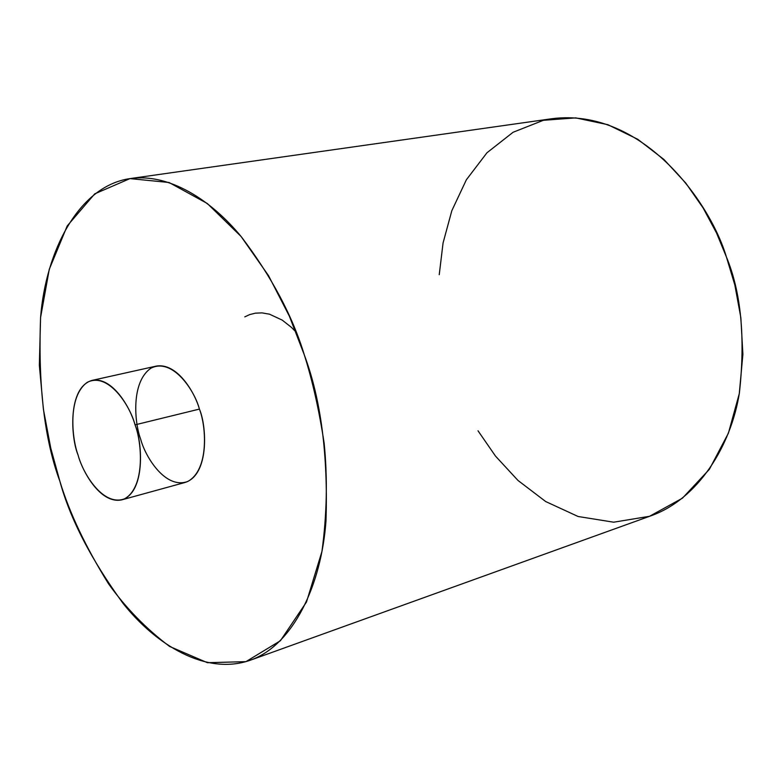 <?xml version="1.0" encoding="UTF-8"?>
<svg xmlns="http://www.w3.org/2000/svg" width="782" height="782" viewBox="0 0 782 782"><rect width="100%" height="100%" fill="white"/><g stroke="black" fill="none" stroke-linecap="round" stroke-linejoin="round"><path stroke-width="1.17" d="M59.833 481.125C69.363 512.65 85.609 546.901 108.581 583.89C125.804 607.956 146.146 628.806 169.606 646.45L207.406 662.706L245.929 661.65L280.406 640.741L306.495 602.003L321.94 551.466C326.915 514.517 327.658 478.486 324.168 443.365C319.144 410.276 312.526 380.795 304.325 354.95L289.389 316.231L268.558 275.694L241.1 236.496L207.289 203.486L169.029 182.489L129.998 178.609L94.759 193.838L67.213 225.93L49.266 269.331L40.566 317.59L39.354 365.37L43.411 409.367L50.742 448.057L59.833 481.125C44.408 439.504 37.995 384.861 40.596 317.218C45.786 251.648 78.454 185.637 130.565 178.521C168.873 173.184 210.798 199.557 241.325 236.78C271.51 276.525 292.507 315.918 304.325 354.95C320.884 399.24 328.108 454.557 325.986 520.9C321.412 584.828 293.338 645.179 250.24 660.243C205.627 675.922 155.765 644.515 123.165 603.528C91.269 559.795 70.155 518.994 59.833 481.125M121.865 499.835L185.002 482.484C209.341 474.918 206.888 426.2 199.41 409.094L135.051 424.861L199.41 409.094C206.292 426.21 209.253 469.874 187.709 481.497C165.344 489.698 145.169 456.483 140.74 439.376C134.475 423.15 130.692 381.89 151.073 368.107C172.714 357.394 194.757 390.775 199.41 409.094C194.894 392.632 177.074 362.291 156.097 366.142L92.188 380.365C112.618 376.641 130.438 407.94 135.051 424.861C142.578 442.485 145.56 492.425 121.865 499.835C100.516 504.449 82.481 471.605 78.102 455.134C70.81 438.125 67.418 387.237 92.188 380.365M250.24 660.243L650.859 515.837C698.003 499.141 730.926 446.219 739.41 392.867C745.461 337.736 741.121 292.429 726.4 256.936C709.43 200.3 641.328 107.515 552.19 118.669L130.565 178.521M439.24 274.717L443.062 242.967L451.84 210.661L466.375 179.772L486.951 152.783L513.08 132.266L543.373 120.301L575.738 117.886L607.878 124.7L637.741 139.274L663.928 159.469L685.755 183.047L703.174 208.051L716.537 233.007L726.4 256.936L734.855 285.059L740.847 317.658L742.89 354.295L739.283 393.62L728.413 433.16L709.362 469.337L682.451 498.163L649.539 516.296L613.645 522.2L578.123 516.501L545.689 501.545L517.967 480.431L495.485 456.082L478.007 430.784M244.776 316.876L249.663 314.608L255.391 313.162L261.999 312.878L269.507 314.188L282.243 320.121L291.383 327.326L295.997 332.008M135.051 424.861C130.271 406.024 108.297 371.577 87.301 382.32C67.565 396.2 71.788 438.458 78.102 455.134C82.638 472.69 102.735 506.941 124.504 498.857C145.413 487.254 142.001 442.475 135.051 424.861"/></g></svg>
